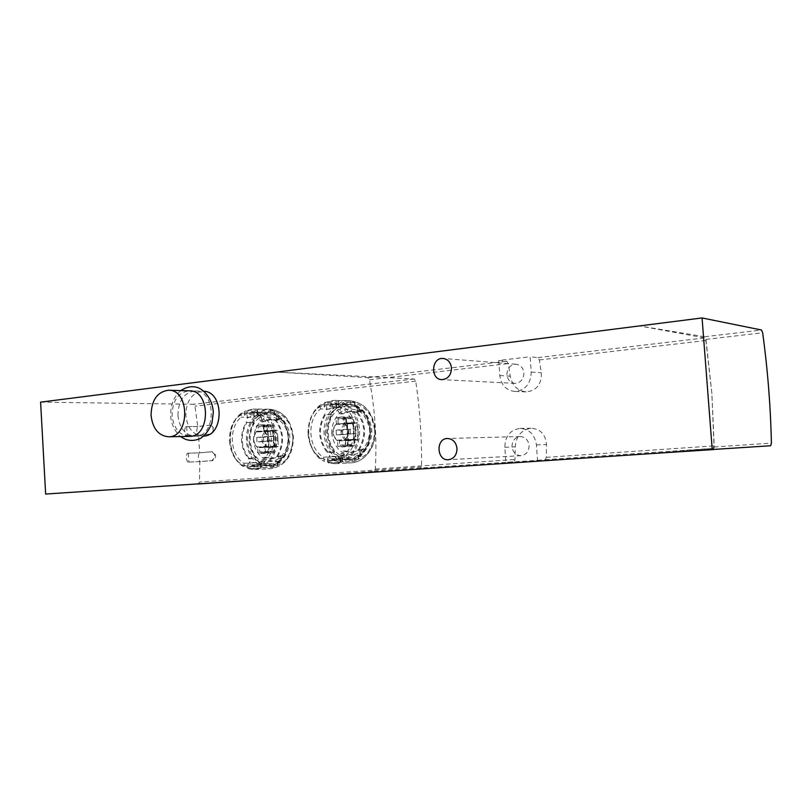 <?xml version="1.0" encoding="UTF-8"?>
<svg xmlns="http://www.w3.org/2000/svg" width="812" height="812" viewBox="0 0 812 812"><rect width="100%" height="100%" fill="white"/><g stroke="black" fill="none" stroke-linecap="round" stroke-linejoin="round"><path stroke-width="0.61" stroke-dasharray="4.06 3.04" d="M40.6 402.143L193.337 404.264L194.931 406.132L197.742 426.442L209.719 425.244C214.145 427.944 214.358 430.888 210.369 434.085L198.585 435.212L199.64 452.771L211.546 451.756C215.85 454.456 215.88 457.41 211.648 460.627L199.853 461.571L199.488 482.034L198.118 483.993M283.388 478.177L374.027 471.204L375.327 469.042C377.001 439.17 375.032 409.421 369.44 379.783L367.866 377.651L276.719 372.089L414.252 378.981L415.703 381.143C419.987 409.654 421.915 438.267 421.489 466.981L420.758 469.001M308.012 434.146C310.042 450.792 317.786 459.602 331.225 460.577C343.293 460.018 354.387 446.57 354.052 431.456C351.982 414.587 343.943 405.31 329.946 403.625C315.391 405.726 308.083 415.896 308.012 434.146M229.42 441.251C231.258 457.207 238.302 465.652 250.563 466.606C263.23 464.281 270.203 454.974 271.462 438.703C269.452 422.555 262.012 413.714 249.142 412.181C235.998 414.242 229.42 423.925 229.42 441.251M537.514 460.302L545.238 459.683L546.314 457.349L546.486 444.509C545.532 434.359 540.447 428.949 531.221 428.249C521.487 429.751 516.158 435.953 515.224 446.844L514.991 459.49L513.874 461.795L505.896 462.424L504.841 447.28C505.084 436.196 510.149 429.913 520.015 428.421C529.322 429.091 534.783 434.593 536.417 444.915L537.514 460.302L505.896 462.424M713.433 449.564L714.245 446.996L711.85 393.201L705.943 339.406L704.725 336.747L639.409 325.927L704.684 337.914L705.872 340.502L711.85 393.201L714.012 445.879L713.21 448.386L649.001 453.756M498.741 360.477L506.779 361.259L508.221 363.583L510.24 376.179C512.24 385.71 517.589 390.948 526.298 391.892C536.63 390.653 541.645 384.269 541.34 372.738L539.341 359.949L537.93 357.584L530.124 356.752L531.221 372.038C530.794 383.751 525.405 390.227 515.052 391.455C506.272 390.531 501.187 385.223 499.796 375.54L498.741 360.477L530.124 356.752M203.822 436.095L203.051 436.145C193.195 435.212 187.45 428.33 185.826 415.48C186.161 400.925 191.825 392.825 202.797 391.191L203.985 391.252M506.901 374.748C507.145 368.303 510.139 364.801 515.884 364.233C520.512 364.832 523.192 367.694 523.933 372.85C523.699 379.224 520.756 382.726 515.102 383.365C510.393 382.838 507.662 379.965 506.901 374.748M511.986 446.752C512.118 440.774 514.838 437.363 520.147 436.531C525.222 436.866 528.206 439.84 529.089 445.463C528.967 451.381 526.298 454.791 521.091 455.684C515.914 455.42 512.88 452.436 511.986 446.752M199.853 461.571L187.836 462.129L199.884 461.602C198.047 458.821 197.874 455.887 199.356 452.832L212.247 451.736C216.631 454.426 216.774 457.379 212.673 460.587L199.884 461.602M186.709 426.533L187.247 435.405L186.252 435.496C184.405 432.705 184.233 429.751 185.725 426.635L197.742 426.442M198.585 435.212L187.247 435.405M187.836 462.129C185.999 459.308 185.816 456.344 187.308 453.248L199.64 452.771M188.303 453.167L188.831 462.048M189.115 436.399C179.35 435.283 173.666 428.289 172.083 415.439C172.428 400.692 178.112 392.48 189.145 390.816M177.929 415.46C178.275 400.783 183.948 392.622 194.961 390.978C216.479 389.872 216.743 436.866 195.215 436.288C185.329 435.354 179.564 428.411 177.929 415.46M346.105 423.6C341.06 429.761 341.436 435.445 347.221 440.642L347.577 446.143L350.997 446.6L355.148 445.524L354.793 439.992C359.899 433.801 359.523 428.097 353.677 422.89L353.311 417.368L350.317 416.942L345.75 418.099L346.105 423.6L336.391 423.661L336.026 418.099L345.75 418.099M266.712 431.081C262.103 436.957 262.438 442.388 267.737 447.382L268.062 452.66L271.238 453.106L274.994 452.091L274.669 446.793C279.338 440.886 278.993 435.425 273.644 430.421L273.309 425.143L270.487 424.727L266.387 425.813L266.712 431.081L256.663 431.213L256.338 425.894L266.387 425.813M336.026 418.099L340.624 416.932L343.638 417.358L343.994 422.94C349.891 428.208 350.266 433.973 345.12 440.246L345.486 445.839L355.148 445.524M345.12 440.246L354.793 439.992M345.486 445.839L341.304 446.925L337.863 446.468L347.577 446.143M337.863 446.468L337.498 440.896L347.221 440.642M337.498 440.896C331.682 435.638 331.316 429.893 336.391 423.661M343.638 417.358L353.311 417.368M343.994 422.94L353.677 422.89M344.247 423.61C349.343 428.492 349.688 433.801 345.283 439.536L337.254 440.226C332.22 435.364 331.875 430.076 336.229 424.361L352.063 423.559C357.128 428.391 357.473 433.659 353.088 439.343L345.1 440.023C340.086 435.202 339.751 429.964 344.075 424.311L352.063 423.559M256.338 425.894L260.449 424.798L263.291 425.214L263.626 430.563C269.005 435.618 269.351 441.129 264.651 447.107L264.986 452.457L274.994 452.091M264.651 447.107L274.669 446.793M264.986 452.457L261.21 453.482L258.013 453.025L268.062 452.66M258.013 453.025L257.688 447.696L267.737 447.382M257.688 447.696C252.37 442.652 252.024 437.16 256.663 431.213M263.291 425.214L273.309 425.143M263.626 430.563L273.644 430.421M263.849 431.192C268.508 435.882 268.823 440.957 264.803 446.427L257.465 447.057C252.857 442.388 252.542 437.333 256.521 431.893L272.03 431.081C276.669 435.729 276.983 440.764 272.974 446.184L265.666 446.813C261.078 442.175 260.764 437.16 264.722 431.771L272.03 431.081M345.283 439.536L353.088 439.343M337.254 440.226L345.1 440.023M336.229 424.361L344.075 424.311M355.392 428.858L355.697 433.506L341.801 434.735L341.507 430.116L355.392 428.858L350.033 428.929L350.337 433.608L355.697 433.506M264.803 446.427L272.974 446.184M257.465 447.057L265.666 446.813M256.521 431.893L264.722 431.771M275.075 436.166L275.359 440.611L262.641 441.738L262.367 437.323L275.075 436.166L269.462 436.277L269.746 440.754L275.359 440.611M350.337 433.608L336.401 434.836L341.801 434.735M336.401 434.836L336.097 430.198L341.507 430.116M336.097 430.198L350.033 428.929M269.746 440.754L256.998 441.88L262.641 441.738M256.998 441.88L256.724 437.435L262.367 437.323M256.724 437.435L269.462 436.277M210.531 425.244L210.744 425.234C215.028 427.944 215.129 430.888 211.069 434.075L198.301 435.293C196.474 432.532 196.301 429.609 197.783 426.533L209.506 425.255M186.252 435.496L198.301 435.293M185.725 426.635L197.783 426.533M187.308 453.248L199.356 452.832M349.454 440.317L347.983 440.358L346.907 423.742L348.368 423.732L347.394 424.189L348.419 439.891L355.504 439.799L354.479 439.383L353.443 423.62L354.418 423.164L352.956 423.174L354.042 439.84L355.504 439.799M347.993 440.916L348.003 444.925L339.639 445.189L339.335 440.581L354.022 439.84L354.052 440.398L347.993 440.916L347.962 440.358L354.022 439.84L347.983 440.358M356.712 411.948L357.503 408.375L356.813 408.02L357.178 409.887L359.361 409.908L357.869 412.425L355.697 412.415L356.712 411.948M362.111 451.949L360.498 449.767L352.55 452.345L345.354 450.964L343.171 453.431L343.04 455.684L344.146 457.745L352.103 459.084L360.711 456.486L361.979 454.233L362.111 451.949L359.939 452.04L359.817 453.918C374.23 444.519 372.749 415.714 357.503 408.375M359.939 452.04L358.336 449.848L350.368 452.426L343.171 451.046L340.969 453.522L340.898 457.897L333.062 452.436L327.337 452.66C318.02 440.53 317.187 427.65 324.851 414.029L325.419 414.627L332.23 414.658C324.861 427.721 325.653 440.074 334.625 451.695L333.062 452.436M359.361 409.908L358.934 407.644L357.382 405.614L350.855 404.437L340.878 407.319L340.045 409.573L340.472 411.816L338.269 411.796L337.904 409.948C323.704 419.763 325.521 448.173 340.847 455.38M338.269 411.796L340.553 413.917L349.424 411.146L355.697 412.405M352.956 423.174L346.907 423.742M352.926 423.174L346.876 423.742L346.846 423.184L352.895 422.616L352.926 423.174L338.249 423.803L337.954 419.195L341.7 418.342L344.034 418.606L344.339 423.225M346.846 423.184L346.328 419.185L350.063 418.332L352.378 418.606L352.895 422.616M354.052 440.398L354.062 444.428L339.639 445.189M348.003 444.925L350.672 445.22L354.062 444.428M353.443 423.62L357.31 422.676L358.437 439.85L347.729 440.764L346.622 423.691L347.394 424.189M357.31 422.676L346.622 423.691M340.472 411.816L342.745 413.927L343.659 413.653L341.476 413.643M357.869 412.425L351.606 411.156L343.659 413.653M332.23 414.658L324.851 414.029M340.878 407.319L337.619 407.279L337.904 409.948M356.813 408.02L354.874 405.787L362.741 411.613L356.062 411.552L356.559 410.831L362.182 410.882M365.207 449.269L358.539 449.513L359.137 450.142L364.74 449.929L365.207 449.269C372.891 435.932 372.058 423.387 362.741 411.613M360.711 456.486L357.493 456.638L359.817 453.918M345.8 455.461L350.449 450.467C360.376 437.323 356.082 413.582 342.623 406.68L342.897 402.417L354.966 402.468L350.642 401.24L333.854 400.367L324.424 402.559L336.645 402.985L332.605 404.944L320.76 404.762L320.476 408.974C306.347 419.956 308.164 448.803 323.572 457.166L324.394 461.378L336.209 460.79L340.482 462.129L328.312 462.901L335.285 463.693L342.867 461.835L354.55 461.236L358.681 459.359L346.622 459.714L345.8 455.461L358.001 454.923L354.296 457.308L344.542 457.765L344.308 454.243L342.065 457.877L342.867 461.835M323.572 457.166L335.945 456.618L339.842 458.404L329.997 458.861L336.919 459.825L344.542 457.765M332.605 404.944L332.869 409.106L320.476 408.974M332.869 409.106L336.493 406.65L326.627 406.518L326.85 410.009L324.12 406.487L324.424 402.559M350.642 401.24L350.896 405.147L335.65 404.183L326.627 406.518M350.896 405.147L354.854 406.842L342.623 406.68M359.137 450.142C367.115 436.227 366.263 423.123 356.559 410.831M346.622 459.714C355.646 452.873 359.97 442.865 359.594 429.7C358.254 416.627 352.692 407.533 342.897 402.417M320.76 404.762C302.805 416.698 305.079 452.741 324.394 461.378M320.273 405.797C303.262 417.52 305.434 451.766 323.775 460.353M346.003 458.689C363.735 447.331 361.37 411.44 342.42 403.462M338.929 401.006L338.442 401.981C333.448 400.732 328.616 401.25 323.927 403.534M328.312 462.901L327.693 461.947C332.626 463.368 337.477 463.013 342.258 460.871M338.442 401.981L338.634 404.965C333.63 403.513 328.789 404.021 324.12 406.487M327.693 461.947L327.5 458.983C332.443 460.587 337.295 460.221 342.065 457.877M338.634 404.965L341.344 408.517C336.33 406.782 331.499 407.279 326.85 410.009M327.5 458.983L329.773 455.37C334.727 457.237 339.568 456.862 344.308 454.243M329.773 455.37L329.997 458.861M341.344 408.517L341.111 405.005M358.539 449.513C366.253 436.074 365.42 423.428 356.062 411.552M327.337 452.66L327.825 451.959L334.625 451.695M327.825 451.959C318.822 440.246 318.02 427.802 325.419 414.627M347.962 440.358L339.335 440.581M345.425 440.063L345.729 444.682M346.328 419.185L337.954 419.195M346.876 423.742L338.249 423.803M352.378 418.606L344.034 418.606M348.368 423.732L354.418 423.164M347.729 440.764L348.419 439.891M354.479 439.383L358.437 439.85M270.081 447.067L268.549 447.118L267.493 430.685L273.035 430.157L274.101 446.641L275.623 446.6L270.081 447.067L269.005 446.671L268.072 431.639L269.097 431.192L258.51 431.345L258.236 426.939L261.596 426.138L263.798 426.401L264.073 430.817L258.51 431.345M275.623 446.6L274.547 446.194L273.603 431.121L274.629 430.675L264.073 430.817M274.101 446.641L268.549 447.118M276.385 419.987L277.034 416.576L276.405 416.241L276.77 418.028L279.054 418.028L277.755 420.413L275.481 420.423L276.385 419.987M281.581 458.242L280.15 456.141L272.923 458.577L266.295 457.237L264.245 459.592L264.083 461.754L265.077 463.733L272.406 465.043L280.231 462.586L281.581 458.242L279.298 458.344L279.155 460.14C292.33 451.208 290.97 423.671 277.034 416.576M279.298 458.344L277.877 456.232L270.65 458.678L264.012 457.339L261.941 459.693L261.677 463.896L254.501 458.648L248.533 458.902C240.007 447.27 239.246 434.948 246.249 421.946L246.777 422.524L253.882 422.494C247.132 434.968 247.863 446.783 256.074 457.938L254.501 458.648M279.054 418.028L278.628 415.856L277.176 413.907L271.015 412.76L262.073 415.47L261.342 417.632L261.768 419.774L259.464 419.774L259.099 418.007C246.097 427.335 247.772 454.537 261.799 461.48M259.464 419.774L261.626 421.804L269.604 419.185L275.481 420.423M267.493 430.685L266.996 426.858L270.335 426.067L272.527 426.33L273.035 430.157M274.101 447.179L268.559 447.645L268.518 447.118L274.07 446.641L274.08 451.036L262.276 452.091L259.779 451.807L259.505 447.392L265.077 446.925L265.351 451.34M274.08 451.036L268.528 451.492L268.559 447.645M273.603 431.121L277.349 430.218L278.384 446.641L268.589 447.473L268.072 431.639M277.349 430.218L267.564 431.142M261.768 419.774L263.91 421.793L264.742 421.54L262.459 421.55M277.755 420.413L271.878 419.185L264.742 421.54M253.882 422.494L246.249 421.946M262.073 415.47L258.673 415.47L259.099 418.007M276.405 416.241L274.598 414.15L281.794 419.702L274.791 419.713L275.248 419.022L281.135 419.022M284.058 455.715L277.065 455.999L277.602 456.598L283.489 456.354L284.058 455.715C291.072 442.997 290.32 430.989 281.794 419.702M280.231 462.586L276.862 462.749L279.155 460.14M264.245 461.734L268.488 456.983C277.552 444.458 273.634 421.773 261.352 415.115L261.677 411.034L274.354 410.933L270.294 409.776L253.171 409.035L244.798 411.085L257.607 411.4L253.801 413.247L241.448 413.176L241.113 417.216C228.192 427.65 229.867 455.248 243.945 463.287L244.777 467.316L257.11 466.677L261.119 467.935L248.35 468.788L254.765 469.559L261.657 467.803L273.888 467.154L277.775 465.408L265.077 465.794L264.245 461.734L277.034 461.135L273.654 463.398L263.433 463.906L263.22 460.536L260.845 464.028L261.657 467.803M243.945 463.287L256.866 462.678L260.429 464.403L250.147 464.911L256.511 465.844L263.433 463.906M253.801 413.247L254.044 417.226L241.113 417.216M254.044 417.226L257.353 414.891L247.051 414.851L247.264 418.19L244.442 414.841L244.798 411.085M270.294 409.776L270.528 413.521L260.297 413.47L255.12 412.669L247.051 414.851M270.528 413.521L274.151 415.155L261.352 415.115M277.602 456.598C284.89 443.332 284.109 430.807 275.248 419.022M265.077 465.794C273.319 459.287 277.257 449.746 276.912 437.171C275.684 424.676 270.609 415.967 261.677 411.034M241.448 413.176C225.036 424.503 227.116 459.003 244.777 467.316M240.92 414.171C225.381 425.295 227.37 458.08 244.138 466.342M264.438 464.819C280.627 454.02 278.455 419.743 261.159 412.039M258.043 409.664L257.526 410.608C252.968 409.39 248.553 409.857 244.27 412.019M248.35 468.788L247.711 467.874C252.217 469.255 256.653 468.92 261.017 466.89M257.526 410.608L257.698 413.45C253.131 412.049 248.716 412.506 244.442 414.841M247.711 467.874L247.538 465.043C252.055 466.585 256.49 466.25 260.845 464.028M257.698 413.45L260.5 416.83C255.922 415.145 251.507 415.602 247.264 418.19M247.538 465.043L249.944 461.561C254.471 463.368 258.896 463.023 263.22 460.536M249.944 461.561L250.147 464.911M260.5 416.83L260.297 413.47M277.065 455.999C284.098 443.19 283.347 431.091 274.791 419.713M248.533 458.902L248.98 458.242L256.074 457.938M248.98 458.242C240.738 446.996 239.997 435.09 246.777 422.524M268.528 451.492L259.779 451.807M268.518 447.118L259.505 447.392M274.07 446.641L265.077 446.925M266.996 426.858L258.236 426.939M272.527 426.33L263.798 426.401M269.097 431.192L274.629 430.675M268.589 447.473L269.005 446.671M274.547 446.194L278.384 446.641M415.703 381.143L194.931 406.132M421.489 466.981L199.488 482.034M374.027 471.204L513.874 461.795M545.238 459.683L713.21 448.386M537.93 357.584L704.684 337.914M367.866 377.651L506.779 361.259M369.44 379.783L508.221 363.583M539.341 359.949L705.872 340.502M546.314 457.349L714.012 445.879M375.327 469.042L514.991 459.49M531.221 372.038L541.34 372.738M499.796 375.54L510.24 376.179M504.841 447.28L515.224 446.844M536.417 444.915L546.486 444.509M714.245 446.996L771.4 443.119M704.725 336.747L761.534 330.017M705.943 339.406L762.661 332.758M414.252 378.981L193.337 404.264M325.297 433.841C325.724 415.957 333.255 405.99 347.901 403.919C361.391 405.543 369.044 414.638 370.871 431.202C369.815 447.848 362.578 457.349 349.18 459.693C335.549 458.78 327.591 450.152 325.297 433.841M331.712 433.456C331.59 422.92 336.706 413.562 344.775 409.684C350.469 408.263 355.92 409.218 361.127 412.537C365.644 417.145 368.455 422.991 369.561 430.066C369.673 440.835 364.344 450.295 356.133 453.999C350.398 455.278 344.978 454.212 339.883 450.792C335.488 446.164 332.768 440.388 331.712 433.456M247.315 440.825C247.68 423.834 254.511 414.323 267.808 412.293C294.076 410.618 295.558 465.672 269.219 465.652C256.724 464.748 249.426 456.476 247.315 440.825M253.537 440.459C253.77 429.69 257.759 422.118 265.494 417.764C275.826 414.1 286.89 423.509 288.169 437.353C288.28 447.656 283.398 456.679 275.897 460.201C265.443 463.571 254.745 453.979 253.537 440.459M210.369 434.085L211.069 434.075M211.435 451.766L212.135 451.746M211.648 460.627L212.673 460.587M374.728 429.599L371.439 416.952C366.953 409.624 361.107 404.853 353.89 402.661C346.501 402.387 339.903 404.965 334.097 410.395C329.367 417.165 326.911 425.001 326.718 433.902L329.845 446.265C334.138 453.532 339.832 458.374 346.937 460.78C354.316 461.307 361.015 458.892 367.014 453.553C371.947 446.732 374.515 438.744 374.728 429.599M337.619 407.279L330.585 414.059M357.493 456.638L364.74 449.929M357.382 405.614L354.164 405.564M344.146 457.745L340.898 457.897M335.945 456.618L336.209 460.79M358.001 454.923L358.275 459.145M354.58 402.63L354.854 406.842M374.86 429.487C372.353 411.816 363.857 402.224 349.373 400.692C335.397 400.56 323.541 415.683 324.029 432.461C324.292 449.259 336.838 463.743 350.794 462.87C364.547 462.515 376.291 446.488 374.86 429.487M336.239 402.772L336.493 406.65M339.842 458.404L340.096 462.302M354.296 457.308L354.55 461.236M343.04 455.684L340.796 455.786M343.171 453.431L340.969 453.522M346.095 451.096L343.912 451.178M359.716 450.021L357.544 450.102M361.979 454.233L359.777 454.324M340.045 409.573L337.802 409.552M358.934 407.644L356.722 407.614M357.239 412.303L355.077 412.283M293 436.927L289.996 424.818C285.895 417.794 280.546 413.207 273.948 411.085C267.178 410.781 261.139 413.217 255.821 418.393C251.497 424.859 249.243 432.349 249.071 440.865C250.502 453.502 257.749 463.662 267.584 466.646C274.344 467.174 280.465 464.89 285.956 459.795C290.463 453.289 292.807 445.666 293 436.927M258.673 415.47L252.227 421.925M276.862 462.749L283.489 456.354M277.176 413.907L273.806 413.897M265.077 463.733L261.677 463.896M256.866 462.678L257.11 466.677M277.034 461.135L277.288 465.174M273.908 411.126L274.151 415.155M292.949 436.836C290.615 419.804 282.779 410.588 269.411 409.197C256.663 409.167 245.924 423.631 246.442 439.657C246.757 455.684 258.246 469.488 270.985 468.676C285.245 466.017 292.564 455.4 292.949 436.836M257.13 411.176L257.353 414.891M260.429 464.403L260.662 468.128M273.654 463.398L273.888 467.154M264.083 461.754L261.748 461.866M264.245 459.592L261.941 459.693M266.975 457.369L264.692 457.471M279.44 456.385L277.176 456.476M281.419 460.424L279.105 460.536M261.342 417.632L258.998 417.622M278.628 415.856L276.303 415.856M277.176 420.291L274.903 420.301M515.052 391.455L526.298 391.902M520.015 428.421L531.221 428.249M515.884 364.233L443.545 358.498M515.102 383.365L442.063 379.63M520.147 436.531L447.442 438.5M521.091 455.684L448.457 459.724M168.257 390.247L168.815 390.267M180.832 390.592C173.758 396.632 170.388 404.995 170.743 415.693C170.611 425.072 177.98 435.313 180.67 436.551M195.215 436.288L203.051 436.145M194.961 390.978L202.797 391.191M331.225 460.577L349.18 459.693C364.598 459.876 374.606 438.257 371.114 425.894C367.765 412.405 360.031 405.076 347.901 403.919L329.946 403.615M250.563 466.606L269.219 465.652C276.039 464.768 281.561 461.196 285.763 454.913C290.787 445.636 290.371 435.141 288.767 430.431C285.042 419.134 278.059 413.085 267.808 412.293L249.142 412.171M341.304 446.925L350.997 446.6M340.624 416.932L350.317 416.942M261.21 453.482L271.238 453.106M260.449 424.798L270.487 424.727M209.719 425.244L210.744 425.234M211.546 451.756L212.247 451.736M354.864 405.787L362.629 411.065M365.187 449.726L358.366 456.212M350.855 404.437L335.65 404.183M352.103 459.084L336.919 459.825M335.285 463.693L350.794 462.87C364.943 462.444 376.687 446.367 375.266 429.518C372.82 411.917 364.192 402.316 349.373 400.692L333.854 400.367M336.686 402.975L336.939 406.863M340.269 458.232L340.512 462.129M358.437 455.177L358.711 459.359M354.986 402.468L355.26 406.639M350.672 445.22L342.319 445.483M350.063 418.332L341.7 418.342M345.354 450.964L343.171 451.046M352.55 452.345L350.368 452.426M360.498 449.757L358.336 449.838M351.606 411.156L349.424 411.146M342.745 413.937L340.553 413.927M274.598 414.15L281.662 419.225M284.007 456.121L277.805 462.282M271.015 412.76L255.12 412.669M272.406 465.043L256.511 465.844M254.765 469.559L270.985 468.676C285.641 465.895 293.112 455.288 293.426 436.856C291.173 419.916 283.165 410.689 269.411 409.197L253.171 409.035M257.648 411.4L257.881 415.125M260.926 464.2L261.159 467.935M277.542 461.409L277.795 465.408M274.385 410.933L274.629 414.912M271.015 451.776L262.276 452.091M270.335 426.067L261.596 426.138M266.285 457.237L264.012 457.329M272.923 458.577L270.65 458.678M280.15 456.141L277.877 456.232M271.878 419.185L269.604 419.185M263.91 421.804L261.626 421.814"/><path stroke-width="1.22" d="M420.758 469.001L45.645 494.051L712.226 449.533L702.065 317.949L761.534 330.017L762.661 332.758C767.685 369.561 770.598 406.345 771.4 443.119L770.689 445.747L712.226 449.533M45.645 494.051L40.6 402.143L702.065 317.949M203.985 391.252C224.234 392.003 224.071 435.536 203.822 436.095M451.482 367.968C450.69 362.264 447.828 359.087 442.895 358.447C431.121 357.524 430.248 379.914 442.063 379.63C448.092 378.91 451.239 375.022 451.482 367.968M457.004 448.417C456.06 442.185 452.873 438.876 447.442 438.5C435.567 438.47 436.633 460.901 448.457 459.724C454.02 458.739 456.872 454.964 457.004 448.417M713.433 449.564L649.001 453.756M198.118 483.993L283.388 478.177M151.062 415.389C151.408 400.326 157.132 391.952 168.257 390.247C189.998 389.1 190.272 437.374 168.52 436.775C158.523 435.8 152.707 428.675 151.062 415.389M168.815 390.267L189.145 390.816C210.714 389.709 210.978 436.978 189.399 436.389L189.115 436.399M443.545 358.498L442.895 358.447M168.52 436.775L189.399 436.389M180.67 436.551C186.506 440.896 192.982 441.576 200.107 438.592C204.817 435.8 208.765 430.634 211.973 423.082L213.302 412.496C212.602 398.124 202.99 388.725 196.595 387.253C191.297 385.974 186.039 387.091 180.832 390.592"/></g></svg>
